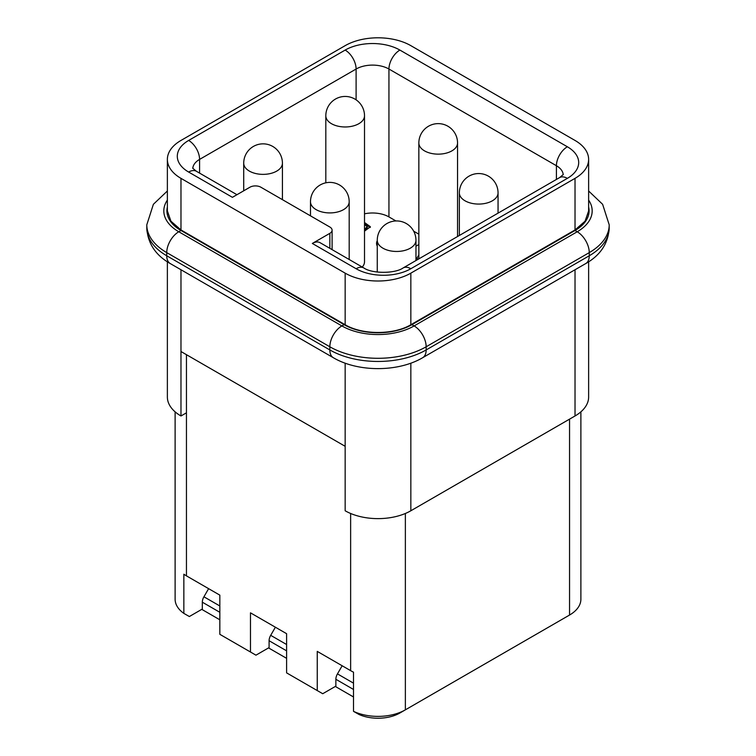 <?xml version="1.0" encoding="UTF-8"?>
<svg xmlns="http://www.w3.org/2000/svg" width="756" height="756" viewBox="0 0 756 756"><rect width="100%" height="100%" fill="white"/><g stroke="black" fill="none" stroke-linecap="round" stroke-linejoin="round"><path stroke-width="1.13" d="M377.263 241.618A15.092 8.713 0 0 0 376.942 243.385A15.092 8.713 0 0 0 377.263 245.152A15.092 8.713 180 0 1 377.263 241.618M364.515 229.257L367.255 226.819L364.515 224.428L364.515 229.257M364.515 222.529L370.364 226.828L364.515 231.138L370.364 226.715L364.515 222.529M377.263 246.05A15.479 8.94 180 0 1 376.554 243.385A15.479 8.94 180 0 1 377.263 240.729A15.479 8.94 180 0 0 377.263 246.05M418.852 244.519L415.961 246.191M364.515 213.816A23.219 13.41 180 0 1 388.943 216.915L395.946 220.96M413.683 231.194L418.852 234.18M362.237 267.038A19.354 11.17 0 0 0 364.515 261.784L364.515 115.8A19.354 11.17 180 0 1 358.845 123.701A19.354 11.17 180 0 1 337.762 126.12A19.354 11.17 180 0 1 325.817 115.8L325.817 182.82M269.089 647.59L255.953 655.178L250.482 652.012L250.482 612.832L286.6 633.689L286.6 672.868L317.255 690.568L317.255 651.388L350.633 670.657A38.698 22.34 -0 0 0 353.506 672.16L353.506 711.339L359.015 714.477A30.958 17.87 180 0 0 399.896 713.002L569.552 615.044A38.698 22.34 -0 0 0 580.882 599.253L580.882 411.84M202.315 609.043L189.359 616.527L183.85 613.39L183.85 574.21A38.698 22.34 -0 0 0 186.448 575.864L219.835 595.142L219.835 634.322L250.482 652.012M564.137 618.172A30.958 17.87 180 0 1 564.08 618.21L569.552 615.044L569.552 419.136M335.862 686.146L322.727 693.725L317.255 690.568M353.506 689.472L335.862 679.275L335.862 686.769L353.506 696.966M335.862 679.275A7.74 4.47 -60 0 1 337.459 673.889L342.156 665.762M286.6 650.84L269.089 640.729L269.089 648.223L286.6 658.334M269.089 640.729A7.74 4.47 -60 0 1 270.695 635.333L275.382 627.215M219.835 612.294L202.315 602.182L202.315 609.676L219.835 619.788M202.315 602.182A7.74 4.47 -60 0 1 203.922 596.786L208.618 588.659M588.631 210.933L585.068 221.196L575.023 229.947L410.839 324.74C393.687 335.05 362.313 335.05 345.161 324.74L180.977 229.947L170.932 221.196L167.369 210.933L167.369 159.403A46.437 26.81 0 0 0 180.977 178.359L345.161 273.152A46.437 26.81 0 0 0 410.839 273.152L575.023 178.359A46.437 26.81 0 0 0 588.631 159.403A46.437 26.81 0 0 0 575.023 140.446L410.839 45.653A46.437 26.81 0 0 0 345.161 45.653L180.977 140.446A46.437 26.81 0 0 0 167.369 159.403M175.118 411.84L175.118 599.253A38.698 22.34 0 0 0 183.85 613.39M353.506 711.339A38.698 22.34 -0 0 0 405.367 709.837L405.367 513.475M186.448 354.677L186.448 412.823L180.977 415.98A46.437 26.81 180 0 1 167.369 397.023L167.369 261.793M180.977 415.98L180.977 351.521L345.161 446.314L345.161 510.772A46.437 26.81 180 0 0 410.839 510.772L575.023 415.98A46.437 26.81 180 0 0 588.631 397.023L588.631 261.793M329.843 227.027L260.877 187.214A7.74 4.47 0 0 0 249.934 187.214L232.423 197.325L188.641 172.047A38.698 22.34 180 0 1 188.641 140.446L345.161 50.076A38.698 22.34 180 0 1 399.896 50.076L567.359 146.768A38.698 22.34 180 0 1 567.359 178.359L410.839 268.73A38.698 22.34 180 0 1 356.104 268.73L312.322 243.451L329.843 233.339A7.74 4.47 0 0 0 332.101 230.183A7.74 4.47 0 0 0 329.843 227.027M312.322 243.451A15.479 8.94 -60 0 1 320.062 242.685L363.844 267.964A15.479 8.94 120 0 0 356.104 268.73M418.852 254.848L416.858 258.306L418.342 259.166M415.961 258.826L416.858 258.306M377.027 242.459A15.479 8.94 0 0 0 376.592 244.018M377.027 245.577A15.092 8.713 180 0 1 376.942 244.651L376.942 243.385M370.289 227.461L364.515 223.795M367.255 226.819L367.255 228.085L364.515 230.523M585.73 263.57A17.029 9.828 -120 0 0 589.255 255.774A68.106 39.321 0 0 0 609.204 227.972C608.249 243.404 600.425 255.273 585.73 263.57L422.632 357.73A17.029 9.828 -120 0 0 426.157 349.943L589.255 255.774L589.255 252.617A68.106 39.321 0 0 0 609.204 224.815L609.204 227.972M170.27 263.57A17.029 9.828 -60 0 1 166.745 255.774L166.745 252.617A68.106 39.321 0 0 1 146.796 224.815L146.796 227.972C147.751 243.394 155.575 255.263 170.27 263.57L333.368 357.73A17.029 9.828 -60 0 1 329.843 349.943A68.106 39.321 0 0 0 426.157 349.943L426.157 346.777L589.255 252.617A17.029 9.828 -120 0 0 577.215 231.761A51.087 29.493 0 0 0 588.631 200.104M146.796 227.972A68.106 39.321 0 0 0 166.745 255.774L329.843 349.943L329.843 346.777A68.106 39.321 0 0 0 426.157 346.777A17.029 9.828 -120 0 0 414.118 325.921L577.215 231.761L575.023 230.495A47.987 27.707 0 0 0 588.631 207.106M167.369 200.104A51.087 29.493 0 0 0 178.785 231.761A17.029 9.828 -60 0 0 166.745 252.617L329.843 346.777A17.029 9.828 -60 0 1 341.882 325.921A51.087 29.493 0 0 0 414.118 325.921L411.935 324.664L575.023 230.495A3.1 1.786 -120 0 0 574.475 230.268M167.369 207.106A47.987 27.707 0 0 0 180.977 230.495L178.785 231.761L341.882 325.921L344.065 324.664A47.987 27.707 0 0 0 411.935 324.664A3.1 1.786 -120 0 0 411.387 324.428M181.525 230.268A3.1 1.786 -60 0 0 180.977 230.495L344.065 324.664A3.1 1.786 -60 0 1 344.613 324.428M186.448 412.823L186.448 575.864M350.633 513.475L350.633 670.657M399.896 713.002L405.367 709.837M337.459 673.889L353.506 683.15M270.695 635.333L286.6 644.518M203.922 596.786L219.835 605.972M180.977 269.75L180.977 351.521M345.161 363.163L345.161 446.314M410.839 363.163L410.839 510.772M575.023 269.75L575.023 415.98M575.023 178.359L575.023 229.947M410.839 273.152L410.839 324.74M345.161 273.152L345.161 324.74M180.977 178.359L180.977 229.947M356.104 99.839L356.104 69.032A15.479 8.94 -120 0 0 345.161 50.076M199.584 173.124L199.584 159.403L356.104 69.032A23.219 13.41 180 0 1 388.943 69.032A15.479 8.94 -60 0 1 399.896 50.076M192.799 168.371A23.219 13.41 180 0 1 199.584 159.403A15.479 8.94 -120 0 0 188.641 140.446M236.959 194.708L196.38 171.272A15.479 8.94 120 0 0 188.641 172.047M329.843 248.327L329.843 233.339M563.333 174.466L559.62 177.594L403.099 267.964A15.479 8.94 60 0 1 410.839 268.73M559.62 177.594A15.479 8.94 60 0 1 567.359 178.359M388.943 216.915L388.943 69.032L556.416 165.725A15.479 8.94 -60 0 1 567.359 146.768M556.416 179.446L556.416 165.725A23.219 13.41 180 0 1 563.201 174.693M457.55 142.969A19.354 11.17 180 0 1 445.605 153.298A19.354 11.17 180 0 1 424.522 150.869A19.354 11.17 180 0 1 418.852 142.969A19.354 19.354 0 0 1 438.206 123.625A19.354 19.354 0 0 1 457.55 142.969L457.55 236.524M349.187 259.497L349.187 201.748A19.354 11.17 180 0 1 343.517 209.648A19.354 11.17 180 0 1 322.434 212.067A19.354 11.17 180 0 1 310.489 201.748L310.489 215.847M415.961 260.536L415.961 240.295A19.354 11.17 180 0 1 410.291 248.195A19.354 11.17 180 0 1 389.208 250.614A19.354 11.17 180 0 1 377.263 240.295L377.263 272.056M498.053 213.145L498.053 192.893A19.354 11.17 180 0 1 492.383 200.794A19.354 11.17 180 0 1 471.3 203.222A19.354 11.17 180 0 1 459.355 192.893L459.355 235.485M243.715 163.192A19.354 19.354 0 0 1 263.069 143.848A19.354 19.354 0 0 1 282.423 163.192A19.354 11.17 180 0 1 276.753 171.092A19.354 11.17 180 0 1 255.66 173.521A19.354 11.17 180 0 1 243.715 163.192L243.715 190.796M609.204 224.815L602.617 204.3L588.631 190.994M333.368 357.73C357.928 372.245 398.072 372.245 422.632 357.73M146.796 224.815L153.383 204.3L167.369 190.994M564.08 618.21L569.552 615.044M588.631 159.403L588.631 210.99M196.38 171.272L192.667 168.153M332.101 249.641L332.101 230.183M403.099 267.964C394.915 273.766 372.028 273.766 363.844 267.964M364.515 115.8A19.354 19.354 0 0 0 345.161 96.447A19.354 19.354 0 0 0 325.817 115.8M418.852 258.873L418.852 142.969M349.187 201.748A19.354 19.354 0 0 0 329.843 182.394A19.354 19.354 0 0 0 310.489 201.748M415.961 240.295A19.354 19.354 0 0 0 396.607 220.941A19.354 19.354 0 0 0 377.263 240.295M498.053 192.893A19.354 19.354 0 0 0 478.699 173.549A19.354 19.354 0 0 0 459.355 192.893M282.423 163.192L282.423 199.641"/></g></svg>
